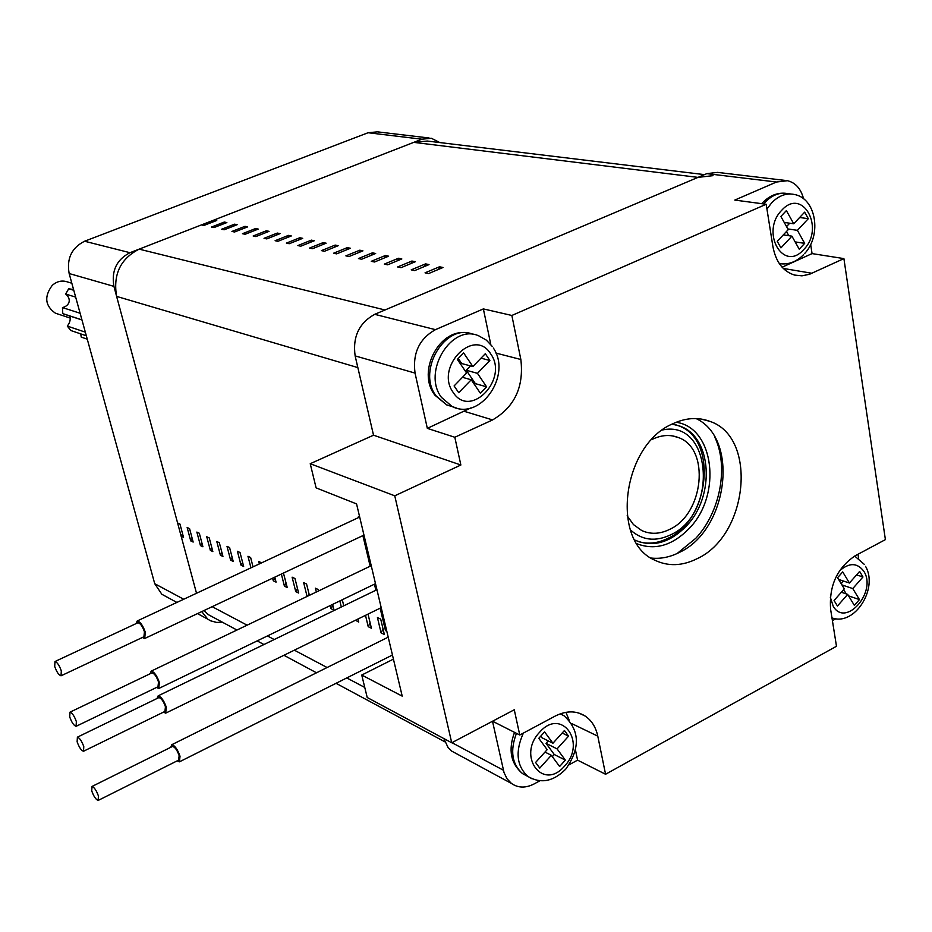 <?xml version="1.0" encoding="UTF-8"?>
<svg xmlns="http://www.w3.org/2000/svg" width="932" height="932" viewBox="0 0 932 932"><rect width="100%" height="100%" fill="white"/><g stroke="black" fill="none" stroke-linecap="round" stroke-linejoin="round"><path stroke-width="1.4" d="M696.111 418.573C739.752 438.925 727.694 530.483 679.3 552.443C669.887 557.22 660.473 559.083 651.072 558.047M672.764 423.78C622.227 444.89 610.122 541.515 654.846 560.202C668.209 566.586 682.306 566.073 697.159 558.676C748.233 535.446 757.972 437.038 709.765 421.322C698.033 416.953 685.696 417.769 672.764 423.78M835.922 618.732L832.404 620.654M569.056 764.811L577.572 760.151L605.567 774.259L836.482 646.26L830.622 609.4C828.921 585.797 837.134 567.903 855.273 555.717L885.4 539.616L843.903 258.607L812.063 253.597L810.654 244.382M492.504 721.252L504.026 772.57L507.008 778.779L511.447 783.451C518.169 788.099 525.764 788.239 534.222 783.882L539.849 780.795M857.999 554.26L858.617 558.28M456.272 753.58L451.752 751.134L448.071 747.522L443.865 738.575M470.788 407.948L427.334 428.37L454.816 437.259L460.862 465.01L373.522 435.197L355.139 355.896C352.517 336.86 359.053 323.008 374.722 314.329L706.829 173.632L717.558 172.385L784.837 180.389M427.334 428.37L415.043 373.091C412.48 353.251 419.284 338.782 435.442 329.66L483.37 308.911L511.854 315.47L520.848 359.496C524.04 386.85 514.627 406.993 492.585 419.924L454.816 437.259M803.582 198.854C800.926 188.742 795.555 182.684 787.447 180.703L776.496 182.02L734.789 200.077L766.186 204.271L511.854 315.47M460.862 465.01L394.76 495.812L310.228 463.717L373.522 435.197L357.853 367.592L116.617 296.399L177.593 522.957L179.969 524.075L183.546 537.414L181.169 536.273L196.512 593.265L113.925 286.369L69.154 273.53L154.735 583.712L183.72 599.241M394.76 495.812L451.729 742.781L367.22 697.509L361.744 675.048L402.216 696.146L356.56 503.909L316.111 487.879L310.228 463.717M451.729 742.781L514.266 709.765L519.765 735.01L492.55 721.228M766.186 204.271L772.896 246.514C775.832 261.95 783.066 271.468 794.612 275.08L801.974 275.825L809.5 274.288L843.903 258.607M605.567 774.259L597.785 736.152C595.863 727.158 591.634 720.448 585.11 716.021C576.186 710.499 566.178 710.534 555.111 716.114L519.765 735.01M782.099 267.204L812.063 253.597M483.37 308.911L490.791 344.479M577.572 760.151L575.475 750.097M569.137 720.145L565.922 712.316M393.421 659.134L361.744 675.048M439.834 142.573L431.4 138.274L421.881 139.206L368.07 132.74L84.579 241.237L129.979 252.7C116.628 259.574 111.269 270.793 113.925 286.369M368.07 132.74L377.344 131.843L429.104 137.994M165.78 596.41L161.853 594.278L154.735 583.712M69.154 273.53C66.51 258.56 71.659 247.796 84.579 241.237M421.881 139.206L129.979 252.7M201.743 611.602L207.801 619.174L210.55 620.805L216.737 622.459L222.235 622.122M182.579 533.826L181.169 536.273M193.157 542.063L190.734 540.898L187.146 527.477L189.569 528.63L193.157 542.063M192.178 538.393L190.734 540.898M202.92 546.781L200.462 545.593L196.862 532.079L199.32 533.244L202.92 546.781M201.929 543.041L200.462 545.593M212.845 551.581L210.352 550.369L206.741 536.762L209.246 537.939L212.845 551.581M211.832 547.76L210.352 550.369M222.946 556.462L220.406 555.227L216.795 541.515L219.335 542.715L222.946 556.462M221.909 552.548L220.406 555.227M233.21 561.413L230.623 560.167L227.012 546.35L229.587 547.573L233.21 561.413M232.161 557.429L230.623 560.167M243.648 566.458L241.015 565.188L237.392 551.266L240.025 552.513L243.648 566.458M242.588 562.38L241.015 565.188M274.789 577.153L276.058 582.127L273.286 580.787L272.622 578.178M274.94 577.77L273.286 580.787M283.445 573.075L287.242 587.533L284.423 586.17L281.359 574.065M286.112 583.071L284.423 586.17M298.624 593.032L295.759 591.645L292.112 577.176L294.978 578.527L298.624 593.032M297.471 588.476L295.759 591.645M309.04 593.964L308.166 595.921M332.608 604.414L334.017 610.145L331 608.678L330.231 605.567M332.817 605.241L331 608.678M357.981 619.023L358.715 622.075L355.5 620.234M368.024 614.095L371.414 628.215L368.222 626.677L365.495 615.341M370.155 622.937L368.222 626.677M384.357 634.471L381.095 632.898L377.437 617.567L380.699 619.104L384.357 634.471M383.064 629.053L381.095 632.898M234.561 224.169L221.606 229.237L224.169 229.785L237.147 224.705L234.561 224.169L233.99 225.94M255.566 228.538L242.46 233.699L245.116 234.27L258.246 229.086L255.566 228.538L254.984 230.379M277.317 233.058L264.036 238.324L266.785 238.918L280.089 233.629L277.317 233.058L276.699 234.981M299.836 237.742L286.38 243.112L289.235 243.73L302.702 238.336L299.836 237.742L299.184 239.745M323.171 242.588L309.541 248.075L312.488 248.716L326.142 243.205L323.171 242.588L322.472 244.685M347.356 247.621L333.551 253.224L336.615 253.877L350.444 248.262L347.356 247.621L346.622 249.811M372.45 252.828L358.459 258.56L361.639 259.247L375.654 253.504L372.45 252.828L371.682 255.135M398.5 258.246L384.333 264.106L387.63 264.816L401.832 258.945L398.5 258.246L397.684 260.657M425.575 263.873L411.21 269.861L414.647 270.606L429.023 264.595L425.575 263.873L424.701 266.401M713.027 175.659L697.986 177.383L384.986 309.983L139.148 249.135L201.44 224.915L203.933 225.451L216.737 220.465L214.244 219.94L213.708 221.641M704.487 174.622L427.275 141.047L413.773 142.363L214.244 219.94M439.508 266.773L425.05 272.831L428.545 273.577L443.026 267.507L439.508 266.773L438.611 269.36M411.909 261.03L397.638 266.96L401.005 267.682L415.299 261.741L411.909 261.03L411.059 263.5M385.347 255.519L371.274 261.31L374.513 262.009L388.621 256.195L385.347 255.519L384.555 257.861M359.787 250.195L345.888 255.869L349.011 256.533L362.932 250.859L359.787 250.195L359.03 252.444M335.147 245.081L321.435 250.626L324.441 251.279L338.176 245.71L335.147 245.081L334.437 247.225M311.393 240.141L297.856 245.57L300.756 246.199L314.317 240.747L311.393 240.141L310.729 242.192M288.477 235.377L275.115 240.701L277.911 241.306L291.297 235.959L288.477 235.377L287.837 237.345M266.354 230.775L253.155 235.994L255.857 236.577L269.068 231.346L266.354 230.775L265.748 232.662M244.976 226.336L231.94 231.451L234.549 232.01L247.609 226.884L244.976 226.336L244.394 228.142M224.309 222.037L211.436 227.059L213.964 227.594L226.86 222.562L224.309 222.037L223.762 223.773M261.496 562.905L258.712 561.355L259.364 563.907M309.389 595.327L306.558 584.014L303.646 582.628L307.094 596.433M343.757 605.812L342.603 601.07L341.042 600.336M341.322 607L339.842 600.919M318.674 590.876L318.36 589.595L315.389 588.185L316.332 592.006M253.038 566.866L250.638 557.534L247.959 556.276L250.953 567.833M203.957 610.565L208.43 614.701L214.092 617.741M139.148 249.135C120.426 258.781 112.912 274.532 116.617 296.399M676.154 422.278C714.378 427.532 722.114 494.869 689.4 528.246C672.648 545.488 655.173 550.661 636.975 543.764M634.739 540.012L635.065 540.176C652.796 547.597 669.933 542.843 686.488 525.893C715.357 496.22 712.06 437.178 680.139 426.192L672.112 424.095M714.786 437.131C728.917 466.641 720.285 512.029 695.831 538.253L677.156 553.492M565.34 760.128L557.08 748.897L568.567 736.152L564.442 730.49L552.932 743.258L544.591 731.911L538.789 738.319L547.166 749.654L535.574 762.493L539.768 768.119L551.325 755.293L559.608 766.5L565.34 760.128L554.272 754.512L546.047 743.34L548.237 740.905M552.338 756.668L554.272 754.512M544.987 752.066L551.325 755.293M552.932 743.258L541.9 737.725L540.746 736.152M562.182 733.006L568.567 736.152M546.047 743.34L557.08 748.897M859.642 571.421L849.436 583.024L842.714 571.899L837.577 577.723L844.322 588.849L834.07 600.511L837.449 606.033L847.677 594.383L854.364 605.381L859.444 599.579L852.78 588.57L862.962 576.978L859.642 571.421M856.59 574.893L862.962 576.978M841.2 583.7L843.518 581.055M841.946 584.923L852.78 588.57M846.268 593.894L843.658 589.607M848.598 595.898L859.444 599.579M841.351 592.228L847.677 594.383M838.602 579.413L849.436 583.024M780.865 216.457L788.251 229.621L777.241 241.341L780.946 247.877L791.92 236.169L799.225 249.182L804.677 243.357L797.396 230.332L808.312 218.694L804.677 212.135L793.738 223.785L786.375 210.609L780.865 216.457M784.208 222.422L793.738 223.785M799.644 217.482L808.312 218.694M786.55 226.593L789.73 223.214M787.866 228.946L797.396 230.332M788.822 235.703L786.468 231.52M795.136 241.901L804.677 243.357M783.311 234.876L791.92 236.169M458.73 392.698L471.231 379.778L480.388 393.246L486.574 386.815L477.452 373.336L489.871 360.498L485.316 353.706L472.862 366.556L463.635 352.913L457.356 359.379L466.617 373.01L454.094 385.941L458.73 392.698M472.862 366.556L461.701 363.527L458.253 358.447M481.005 358.156L489.871 360.498M474.493 384.567L475.378 383.646L466.28 370.26L470.497 365.915M466.28 370.26L477.452 373.336M475.378 383.646L486.574 386.815M462.447 377.309L471.231 379.778M630.323 529.807C641.927 540.327 655.347 542.016 670.574 534.863C718.502 513.602 712.153 419.155 662.501 429.967M675.688 424.771L678.356 425.703C718.001 438.879 710.067 519.52 667.929 538.335C657.712 543.391 647.763 544.439 638.047 541.48M627.143 515.78L633.434 524.553L641.635 530.483C650.466 534.537 659.774 534.187 669.56 529.411C703.881 514.149 710.499 448.455 678.38 437.551C670.283 434.405 661.79 434.918 652.878 439.065L651.654 439.671M386.792 631.22L385.464 630.58L380.139 608.165M359.484 516.212L358.401 516.712L359.461 517.144M358.401 516.712L358.599 517.551M362.886 535.609L370.167 566.213M374.443 584.189L375.876 590.236M98.617 800.204L178.641 760.128L179.142 755.642C177.208 750.178 175.018 747.103 172.56 746.404L172.07 746.649M91.744 790.918C93.736 796.441 95.879 799.609 98.163 800.437L98.431 795.998C96.427 790.464 94.283 787.284 92 786.468L91.744 790.918M177.231 760.827L179.398 761.84L180.027 756.236C177.616 749.41 174.878 745.553 171.814 744.691L170.661 747.347M83.962 751.029L164.929 711.431L165.442 706.759C163.531 701.295 161.352 698.231 158.906 697.579L158.417 697.823M77.123 741.802C79.104 747.324 81.235 750.47 83.507 751.25L83.787 746.625C81.795 741.08 79.663 737.934 77.391 737.165L77.123 741.802M163.484 712.13L165.686 713.155L166.339 707.318C163.939 700.491 161.213 696.67 158.16 695.843L156.96 698.522M76.529 726.11L157.986 686.756L158.51 681.991C156.599 676.527 154.421 673.475 151.998 672.846L151.508 673.079M69.714 716.918C71.694 722.428 73.814 725.574 76.086 726.331L76.366 721.601C74.374 716.067 72.253 712.922 69.982 712.176L69.714 716.918M156.518 687.466L158.743 688.492L159.395 682.539C157.007 675.712 154.293 671.902 151.252 671.098L150.029 673.789M61.465 675.607L143.912 636.766L144.448 631.791C142.549 626.339 140.394 623.31 137.983 622.716L137.493 622.937M54.708 666.473C56.677 671.984 58.786 675.106 61.034 675.817L61.314 670.877C59.333 665.343 57.225 662.233 54.976 661.522L54.708 666.473M142.398 637.488L144.658 638.525L145.334 632.304C142.957 625.489 140.266 621.702 137.237 620.957L135.979 623.648M89.379 346.832L96.683 373.324M71.822 283.223L67.733 282.012C62.164 280.054 56.992 281.184 52.215 285.413C43.979 296.574 45.051 305.836 55.407 313.199L57.924 314.026M80.723 333.877L81.247 337.116L87.27 339.178M69.76 315.971C70.797 319.35 69.97 322.728 67.302 326.083L70.774 330.499L86.326 335.788M67.302 326.083L85.325 332.153M73.581 289.572L68.688 288.757L65.683 294.046C71.554 298.927 69.947 305.684 62.467 307.583L62.77 313.606L65.892 314.713M62.77 313.606L81.934 319.862M62.467 307.583L80.105 313.245M65.683 294.046L75.655 297.11M68.688 288.757L73.768 290.283M451.938 742.664L503.397 770.228M374.722 314.329L435.442 329.66M776.496 182.02L706.829 173.632M415.043 373.091L355.139 355.896M783.276 268.439L811.97 273.274M495.917 353.065L520.848 359.496M464.625 411.431L492.585 419.924M571.747 723.593L597.785 736.152M697.986 177.383L413.773 142.363M364.773 687.455L346.774 677.925M327.109 667.522L294.337 650.175M274.241 639.538L267.437 635.927M247.108 625.174L212.181 606.685M564.524 766.104C587.148 742.536 561.448 706.864 539.593 732.261C516.561 756.353 543.158 791.629 564.524 766.104M560.26 713.83L564.035 715.788C579.832 730.327 580.45 748.047 565.875 768.947M516.456 733.333C509.897 750.749 511.913 764.182 522.526 773.607L527.64 776.321M531.869 778.733L527.966 776.496C516.608 766.046 515.081 751.576 523.376 733.076M830.296 597.121L833.196 606.196C845.545 628.145 877.315 591.727 863.836 571.304C857.265 562.532 849.11 562.439 839.348 571.036M832.113 617.939L831.973 617.893C854.632 626.351 878.48 588.523 865.572 566.376M790.814 193.996L787.47 193.565C779.665 192.178 772.325 194.963 765.463 201.918L763.681 203.945M781.773 210.224C759.941 232.021 783.404 273.064 803.768 249.508C825.228 228.2 802.568 186.878 781.773 210.224M780.457 263.791L779.327 263.616C788.227 264.956 796.312 261.985 803.559 254.704M766.943 209.024L771.731 202.757C778.616 195.767 785.967 192.971 793.796 194.369C816.199 197.747 822.152 235.179 804.526 253.667M473.13 334.437C445.927 321.994 416.383 370.552 436.001 395.762L446.719 404.919L452.591 406.736M453.278 392.558C470.322 419.318 509.035 378.963 490.698 353.892C474.12 326.561 434.37 367.278 453.278 392.558M456.855 408.158L452.218 406.585L441.477 397.405C421.8 372.066 451.577 323.253 478.827 335.881L486.341 340.122L492.399 346.588M709.765 421.322L701.132 419.039M511.447 783.451L451.752 751.134M578.865 713.062L585.11 716.021M207.801 619.174L197.514 613.594M176.894 602.433L161.853 594.278M444.879 741.825L336.044 683.307M316.496 672.799L283.911 655.278M263.931 644.536L257.162 640.901M236.961 630.032L208.43 614.701M680.139 426.192L678.356 425.703M514.534 732.354C508.057 749.806 510.713 763.553 522.526 773.607L527.966 776.496C540.723 783.952 553.2 781.61 565.398 769.483M864.477 564.524L854.679 556.043M761.759 203.677L763.11 202.221C769.704 195.662 777.067 192.668 785.187 193.239M493.354 348.032C512.076 375.293 480.574 420.88 452.218 406.585L446.719 404.919L434.999 395.285C415.847 371.367 440.51 326.049 468.901 333.26M672.461 435.896L678.38 437.551M180.039 761.526L392.454 655.021M171.814 744.691L388.201 637.162M172.56 746.404L92 786.468M166.315 712.852L381.2 607.652M158.16 695.843L376.936 589.723M158.906 697.579L77.391 737.165M159.36 688.2L375.503 583.665M151.252 671.098L371.239 565.701M151.998 672.846L69.982 712.176M145.275 638.234L363.969 535.096M137.237 620.957L359.682 517.039M137.983 622.716L54.976 661.522M81.958 319.956L63.388 313.898M70.541 318.173L55.407 313.199"/></g></svg>
